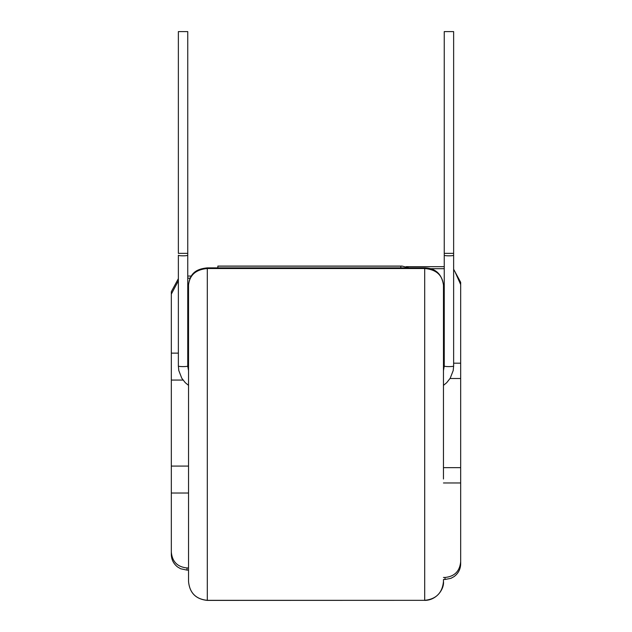 <?xml version="1.0" encoding="UTF-8"?>
<svg xmlns="http://www.w3.org/2000/svg" width="632" height="632" viewBox="0 0 632 632"><rect width="100%" height="100%" fill="white"/><g stroke="black" fill="none" stroke-linecap="round" stroke-linejoin="round"><path stroke-width="0.95" d="M187.751 31.6L187.751 253.361L178.366 253.361L178.366 31.6L187.751 31.6L187.751 366.047A4.693 0.569 0 0 1 183.059 366.607A4.693 0.569 0 0 1 178.366 366.047L178.801 370.55L181.795 378.252L185.279 382.676L188.534 385.37M453.634 253.361L453.634 31.6L444.249 31.6L444.249 255.249L444.249 253.361L453.634 253.361L453.634 255.249A4.693 0.569 180 0 1 448.941 255.818A4.693 0.569 180 0 1 444.249 255.249L444.249 366.047L443.467 370.668M443.467 579.481L443.467 581.408L443.467 579.481L445.031 579.481L445.031 577.466L443.467 577.466M187.751 278.206L190.082 278.206M171.327 552.052C172.188 561.643 177.402 566.943 186.969 567.947L186.969 570.096L180.641 568.761L177.576 566.959C173.531 563.776 171.446 559.604 171.327 554.454L171.327 380.069L183.019 380.069M171.327 380.069L171.327 353.13L178.366 353.13M187.751 353.13L188.534 353.13M178.366 280.821L171.327 294.101L171.327 291.7L178.366 278.633L178.366 255.249A4.693 0.569 0 0 0 183.059 255.818A4.693 0.569 0 0 0 187.751 255.249L187.751 253.361M171.327 353.13L171.327 294.101M217.858 267.865L217.858 266.088L400.846 266.151L217.858 266.143M444.249 268.687L430.439 268.687M443.467 467.648L460.673 467.648L460.673 378.505L450.055 378.505M453.634 269.248L460.673 282.314L460.673 378.505M460.673 467.648L460.673 563.839C460.538 569.179 458.319 573.445 454.029 576.637L450.9 578.335L445.031 579.481M445.031 577.466C454.582 576.487 459.796 571.194 460.673 561.595M460.673 482.967L443.467 482.967M460.673 284.558L455.396 272.668M460.673 363.187L453.634 363.187M444.249 363.187L443.467 363.187M408.967 267.865L402.094 266.088L400.846 266.143L400.846 267.865M188.534 285.056C189.632 275.031 195.888 269.516 207.304 268.529L207.304 267.865C198.053 268.845 189.971 271.855 188.534 285.056L188.534 581.408L188.534 570.096L186.969 570.096M443.467 479.017L443.467 285.056C442.353 275.015 436.096 269.501 424.696 268.529L424.696 600.329L207.304 600.329C195.865 599.183 189.608 592.871 188.534 581.408C189.576 592.871 195.833 599.207 207.304 600.4L207.304 268.529L424.696 268.529L424.696 267.865L207.304 267.865M424.696 600.4C437.02 600.313 444.351 588.566 443.467 581.408C442.408 592.856 436.151 599.168 424.696 600.329L207.304 600.4M171.327 466.084L188.534 466.084M186.969 567.947L188.534 567.947M171.327 493.023L188.534 493.023M443.467 385.37L446.721 382.676L450.205 378.252L453.199 370.55L453.634 366.047A4.693 0.569 180 0 1 448.941 366.607A4.693 0.569 180 0 1 444.249 366.047M178.366 255.249L178.366 366.047M191.306 276.058L187.751 276.058M444.249 266.672L406.171 266.672M217.858 266.088L402.094 266.088M443.467 581.503L443.34 583.62M453.634 366.047L453.634 255.249M424.696 267.865C435.488 268.205 441.744 273.94 443.467 285.056M188.534 370.668L187.751 366.37"/></g></svg>
